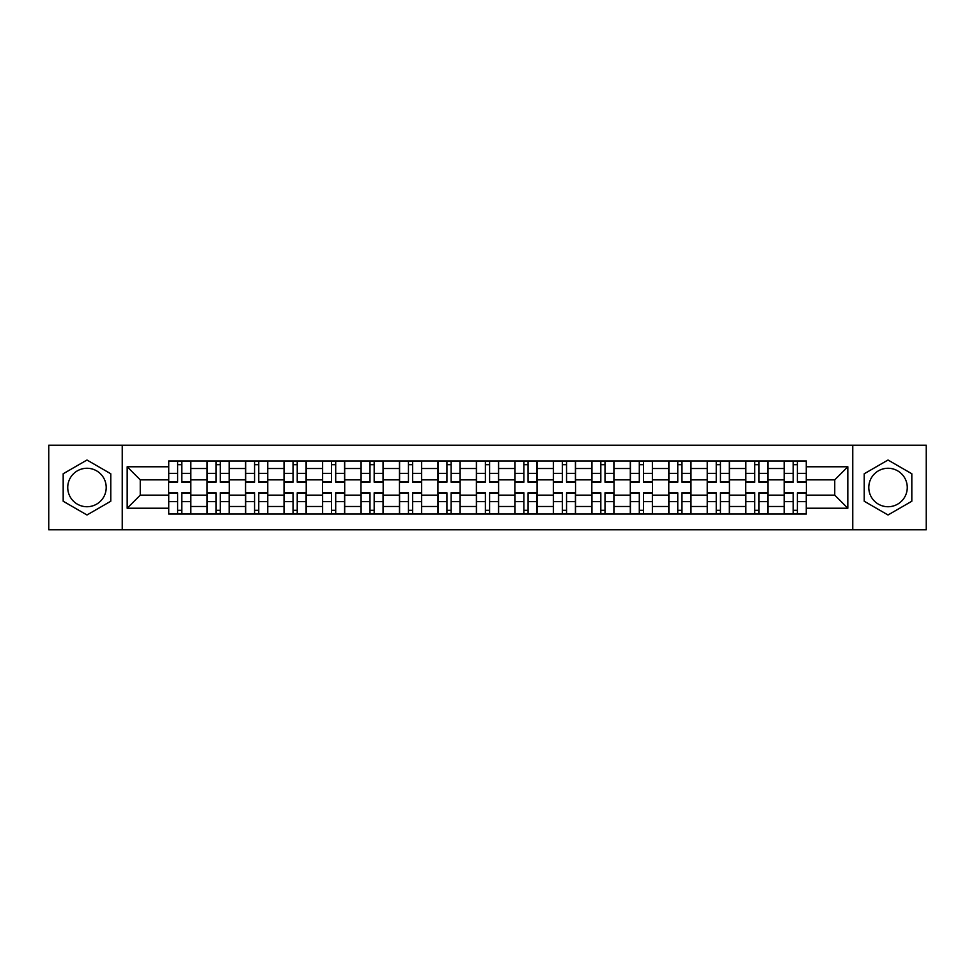 <?xml version="1.0" encoding="UTF-8"?>
<svg xmlns="http://www.w3.org/2000/svg" width="975" height="975" viewBox="0 0 975 975"><rect width="100%" height="100%" fill="white"/><g stroke="black" fill="none" stroke-linecap="round" stroke-linejoin="round"><path stroke-width="1.46" d="M86.982 506.732A19.232 19.232 0 0 1 67.738 487.5A19.232 19.232 0 0 1 86.982 468.268A19.232 19.232 0 0 1 106.214 487.5A19.232 19.232 0 0 1 86.982 506.732M888.018 506.732A19.232 19.232 0 0 1 868.786 487.5A19.232 19.232 0 0 1 888.018 468.268A19.232 19.232 0 0 1 907.262 487.5A19.232 19.232 0 0 1 888.018 506.732M852.759 529.791L926.25 529.791L926.25 445.209L48.75 445.209L48.75 529.791L852.759 529.791L852.759 445.209M207.09 514.008L207.09 468.512L190.808 468.512L190.808 514.008M190.808 468.512L190.808 460.992M207.09 468.512L207.09 460.992M229.283 460.992L229.283 514.008M245.554 514.008L245.554 460.992M267.759 460.992L267.759 514.008M284.03 514.008L284.03 460.992M306.223 460.992L306.223 514.008M322.506 514.008L322.506 460.992M344.699 460.992L344.699 514.008M360.982 514.008L360.982 460.992M383.175 460.992L383.175 514.008M399.457 514.008L399.457 460.992M421.651 460.992L421.651 514.008M437.933 514.008L437.933 460.992M460.127 460.992L460.127 514.008M476.397 514.008L476.397 460.992M498.603 460.992L498.603 514.008M514.873 514.008L514.873 460.992M537.067 460.992L537.067 514.008M553.349 514.008L553.349 460.992M575.543 460.992L575.543 514.008M591.825 514.008L591.825 460.992M614.018 460.992L614.018 514.008M630.301 514.008L630.301 460.992M652.494 460.992L652.494 514.008M668.777 514.008L668.777 460.992M690.97 460.992L690.97 514.008M707.241 514.008L707.241 460.992M729.446 460.992L729.446 514.008M745.717 514.008L745.717 460.992M767.91 460.992L767.91 514.008M784.193 514.008L784.193 460.992M784.193 495.142L767.91 495.142M745.717 495.142L729.446 495.142M707.241 495.142L690.97 495.142M668.777 495.142L652.494 495.142M630.301 495.142L614.018 495.142M591.825 495.142L575.543 495.142M553.349 495.142L537.067 495.142M514.873 495.142L498.603 495.142M476.397 495.142L460.127 495.142M437.933 495.142L421.651 495.142M399.457 495.142L383.175 495.142M360.982 495.142L344.699 495.142M322.506 495.142L306.223 495.142M284.03 495.142L267.759 495.142M245.554 495.142L229.283 495.142M207.09 495.142L190.808 495.142M784.193 479.858L767.91 479.858M745.717 479.858L729.446 479.858M707.241 479.858L690.97 479.858M668.777 479.858L652.494 479.858M630.301 479.858L614.018 479.858M591.825 479.858L575.543 479.858M553.349 479.858L537.067 479.858M514.873 479.858L498.603 479.858M476.397 479.858L460.127 479.858M437.933 479.858L421.651 479.858M399.457 479.858L383.175 479.858M360.982 479.858L344.699 479.858M322.506 479.858L306.223 479.858M284.03 479.858L267.759 479.858M245.554 479.858L229.283 479.858M207.09 479.858L190.808 479.858M140.254 495.142L168.614 495.142L168.614 479.858L140.254 479.858L140.254 495.142L127.177 508.219L127.177 466.781L168.614 466.781L168.614 479.858M806.386 479.858L806.386 495.142L834.746 495.142L834.746 479.858L806.386 479.858L806.386 460.992L168.614 460.992L168.614 466.781M806.386 466.781L847.823 466.781L847.823 508.219L806.386 508.219L806.386 495.142M168.614 495.142L168.614 514.008L806.386 514.008L806.386 508.219M168.614 508.219L127.177 508.219M122.241 529.791L122.241 445.209M110.772 473.765L86.982 460.017L63.18 473.765L63.18 501.235L86.982 514.983L110.772 501.235L110.772 473.765M911.82 473.765L888.018 460.017L864.228 473.765L864.228 501.235L888.018 514.983L911.82 501.235L911.82 473.765M181.801 510.315L177.608 510.315M177.608 464.685L181.801 464.685M220.277 510.315L216.084 510.315M216.084 464.685L220.277 464.685M258.753 510.315L254.56 510.315M254.56 464.685L258.753 464.685M297.229 510.315L293.036 510.315M293.036 464.685L297.229 464.685M335.705 510.315L331.512 510.315M331.512 464.685L335.705 464.685M374.181 510.315L369.988 510.315M369.988 464.685L374.181 464.685M412.644 510.315L408.452 510.315M408.452 464.685L412.644 464.685M451.12 510.315L446.928 510.315M446.928 464.685L451.12 464.685M489.596 510.315L485.404 510.315M485.404 464.685L489.596 464.685M528.072 510.315L523.88 510.315M523.88 464.685L528.072 464.685M566.548 510.315L562.356 510.315M562.356 464.685L566.548 464.685M605.012 510.315L600.819 510.315M600.819 464.685L605.012 464.685M643.488 510.315L639.295 510.315M639.295 464.685L643.488 464.685M681.964 510.315L677.771 510.315M677.771 464.685L681.964 464.685M720.44 510.315L716.247 510.315M716.247 464.685L720.44 464.685M758.916 510.315L754.723 510.315M754.723 464.685L758.916 464.685M797.392 510.315L793.199 510.315M793.199 464.685L797.392 464.685M127.177 466.781L140.254 479.858M834.746 495.142L847.823 508.219M834.746 479.858L847.823 466.781M181.801 482.198L181.801 461.236L190.686 461.236L190.686 482.198L181.801 482.198M177.608 464.441L181.801 464.441M177.608 461.236L168.736 461.236L168.736 482.198L177.608 482.198L177.608 461.236L181.801 461.236M177.608 492.802L177.608 513.764L168.736 513.764L168.736 492.802L177.608 492.802M181.801 510.559L177.608 510.559M181.801 513.764L190.686 513.764L190.686 492.802L181.801 492.802L181.801 513.764L177.608 513.764M220.277 482.198L220.277 461.236L229.162 461.236L229.162 482.198L220.277 482.198M216.084 464.441L220.277 464.441M216.084 461.236L207.212 461.236L207.212 482.198L216.084 482.198L216.084 461.236L220.277 461.236M258.753 482.198L258.753 461.236L267.637 461.236L267.637 482.198L258.753 482.198M254.56 464.441L258.753 464.441M254.56 461.236L245.688 461.236L245.688 482.198L254.56 482.198L254.56 461.236L258.753 461.236M297.229 482.198L297.229 461.236L306.101 461.236L306.101 482.198L297.229 482.198M293.036 464.441L297.229 464.441M293.036 461.236L284.152 461.236L284.152 482.198L293.036 482.198L293.036 461.236L297.229 461.236M216.084 492.802L216.084 513.764L207.212 513.764L207.212 492.802L216.084 492.802M220.277 510.559L216.084 510.559M220.277 513.764L229.162 513.764L229.162 492.802L220.277 492.802L220.277 513.764L216.084 513.764M254.56 492.802L254.56 513.764L245.688 513.764L245.688 492.802L254.56 492.802M258.753 510.559L254.56 510.559M258.753 513.764L267.637 513.764L267.637 492.802L258.753 492.802L258.753 513.764L254.56 513.764M293.036 492.802L293.036 513.764L284.152 513.764L284.152 492.802L293.036 492.802M297.229 510.559L293.036 510.559M297.229 513.764L306.101 513.764L306.101 492.802L297.229 492.802L297.229 513.764L293.036 513.764M335.705 482.198L335.705 461.236L344.577 461.236L344.577 482.198L335.705 482.198M331.512 464.441L335.705 464.441M331.512 461.236L322.628 461.236L322.628 482.198L331.512 482.198L331.512 461.236L335.705 461.236M374.181 482.198L374.181 461.236L383.053 461.236L383.053 482.198L374.181 482.198M369.988 464.441L374.181 464.441M369.988 461.236L361.103 461.236L361.103 482.198L369.988 482.198L369.988 461.236L374.181 461.236M331.512 492.802L331.512 513.764L322.628 513.764L322.628 492.802L331.512 492.802M335.705 510.559L331.512 510.559M335.705 513.764L344.577 513.764L344.577 492.802L335.705 492.802L335.705 513.764L331.512 513.764M369.988 492.802L369.988 513.764L361.103 513.764L361.103 492.802L369.988 492.802M374.181 510.559L369.988 510.559M374.181 513.764L383.053 513.764L383.053 492.802L374.181 492.802L374.181 513.764L369.988 513.764M412.644 482.198L412.644 461.236L421.529 461.236L421.529 482.198L412.644 482.198M408.452 464.441L412.644 464.441M408.452 461.236L399.579 461.236L399.579 482.198L408.452 482.198L408.452 461.236L412.644 461.236M451.12 482.198L451.12 461.236L460.005 461.236L460.005 482.198L451.12 482.198M446.928 464.441L451.12 464.441M446.928 461.236L438.055 461.236L438.055 482.198L446.928 482.198L446.928 461.236L451.12 461.236M489.596 482.198L489.596 461.236L498.481 461.236L498.481 482.198L489.596 482.198M485.404 464.441L489.596 464.441M485.404 461.236L476.519 461.236L476.519 482.198L485.404 482.198L485.404 461.236L489.596 461.236M528.072 482.198L528.072 461.236L536.945 461.236L536.945 482.198L528.072 482.198M523.88 464.441L528.072 464.441M523.88 461.236L514.995 461.236L514.995 482.198L523.88 482.198L523.88 461.236L528.072 461.236M566.548 482.198L566.548 461.236L575.421 461.236L575.421 482.198L566.548 482.198M562.356 464.441L566.548 464.441M562.356 461.236L553.471 461.236L553.471 482.198L562.356 482.198L562.356 461.236L566.548 461.236M605.012 482.198L605.012 461.236L613.897 461.236L613.897 482.198L605.012 482.198M600.819 464.441L605.012 464.441M600.819 461.236L591.947 461.236L591.947 482.198L600.819 482.198L600.819 461.236L605.012 461.236M643.488 482.198L643.488 461.236L652.372 461.236L652.372 482.198L643.488 482.198M639.295 464.441L643.488 464.441M639.295 461.236L630.423 461.236L630.423 482.198L639.295 482.198L639.295 461.236L643.488 461.236M681.964 482.198L681.964 461.236L690.848 461.236L690.848 482.198L681.964 482.198M677.771 464.441L681.964 464.441M677.771 461.236L668.899 461.236L668.899 482.198L677.771 482.198L677.771 461.236L681.964 461.236M408.452 492.802L408.452 513.764L399.579 513.764L399.579 492.802L408.452 492.802M412.644 510.559L408.452 510.559M412.644 513.764L421.529 513.764L421.529 492.802L412.644 492.802L412.644 513.764L408.452 513.764M446.928 492.802L446.928 513.764L438.055 513.764L438.055 492.802L446.928 492.802M451.12 510.559L446.928 510.559M451.12 513.764L460.005 513.764L460.005 492.802L451.12 492.802L451.12 513.764L446.928 513.764M485.404 492.802L485.404 513.764L476.519 513.764L476.519 492.802L485.404 492.802M489.596 510.559L485.404 510.559M489.596 513.764L498.481 513.764L498.481 492.802L489.596 492.802L489.596 513.764L485.404 513.764M523.88 492.802L523.88 513.764L514.995 513.764L514.995 492.802L523.88 492.802M528.072 510.559L523.88 510.559M528.072 513.764L536.945 513.764L536.945 492.802L528.072 492.802L528.072 513.764L523.88 513.764M562.356 492.802L562.356 513.764L553.471 513.764L553.471 492.802L562.356 492.802M566.548 510.559L562.356 510.559M566.548 513.764L575.421 513.764L575.421 492.802L566.548 492.802L566.548 513.764L562.356 513.764M600.819 492.802L600.819 513.764L591.947 513.764L591.947 492.802L600.819 492.802M605.012 510.559L600.819 510.559M605.012 513.764L613.897 513.764L613.897 492.802L605.012 492.802L605.012 513.764L600.819 513.764M639.295 492.802L639.295 513.764L630.423 513.764L630.423 492.802L639.295 492.802M643.488 510.559L639.295 510.559M643.488 513.764L652.372 513.764L652.372 492.802L643.488 492.802L643.488 513.764L639.295 513.764M677.771 492.802L677.771 513.764L668.899 513.764L668.899 492.802L677.771 492.802M681.964 510.559L677.771 510.559M681.964 513.764L690.848 513.764L690.848 492.802L681.964 492.802L681.964 513.764L677.771 513.764M720.44 482.198L720.44 461.236L729.312 461.236L729.312 482.198L720.44 482.198M716.247 464.441L720.44 464.441M716.247 461.236L707.362 461.236L707.362 482.198L716.247 482.198L716.247 461.236L720.44 461.236M716.247 492.802L716.247 513.764L707.362 513.764L707.362 492.802L716.247 492.802M720.44 510.559L716.247 510.559M720.44 513.764L729.312 513.764L729.312 492.802L720.44 492.802L720.44 513.764L716.247 513.764M758.916 482.198L758.916 461.236L767.788 461.236L767.788 482.198L758.916 482.198M754.723 464.441L758.916 464.441M754.723 461.236L745.838 461.236L745.838 482.198L754.723 482.198L754.723 461.236L758.916 461.236M754.723 492.802L754.723 513.764L745.838 513.764L745.838 492.802L754.723 492.802M758.916 510.559L754.723 510.559M758.916 513.764L767.788 513.764L767.788 492.802L758.916 492.802L758.916 513.764L754.723 513.764M797.392 482.198L797.392 461.236L806.264 461.236L806.264 482.198L797.392 482.198M793.199 464.441L797.392 464.441M793.199 461.236L784.314 461.236L784.314 482.198L793.199 482.198L793.199 461.236L797.392 461.236M793.199 492.802L793.199 513.764L784.314 513.764L784.314 492.802L793.199 492.802M797.392 510.559L793.199 510.559M797.392 513.764L806.264 513.764L806.264 492.802L797.392 492.802L797.392 513.764L793.199 513.764M745.717 468.512L729.446 468.512M707.241 468.512L690.97 468.512M668.777 468.512L652.494 468.512M630.301 468.512L614.018 468.512M591.825 468.512L575.543 468.512M553.349 468.512L537.067 468.512M514.873 468.512L498.603 468.512M476.397 468.512L460.127 468.512M437.933 468.512L421.651 468.512M399.457 468.512L383.175 468.512M360.982 468.512L344.699 468.512M322.506 468.512L306.223 468.512M284.03 468.512L267.759 468.512M245.554 468.512L229.283 468.512M784.193 468.512L767.91 468.512M745.717 506.488L729.446 506.488M707.241 506.488L690.97 506.488M668.777 506.488L652.494 506.488M630.301 506.488L614.018 506.488M591.825 506.488L575.543 506.488M553.349 506.488L537.067 506.488M514.873 506.488L498.603 506.488M476.397 506.488L460.127 506.488M437.933 506.488L421.651 506.488M399.457 506.488L383.175 506.488M360.982 506.488L344.699 506.488M322.506 506.488L306.223 506.488M284.03 506.488L267.759 506.488M245.554 506.488L229.283 506.488M207.09 506.488L190.808 506.488M784.193 506.488L767.91 506.488M181.801 481.674L190.686 481.674M181.801 473.35L190.686 473.35M168.736 481.674L177.608 481.674M168.736 473.35L177.608 473.35M177.608 493.326L168.736 493.326M177.608 501.65L168.736 501.65M190.686 493.326L181.801 493.326M190.686 501.65L181.801 501.65M220.277 481.674L229.162 481.674M220.277 473.35L229.162 473.35M207.212 481.674L216.084 481.674M207.212 473.35L216.084 473.35M258.753 481.674L267.637 481.674M258.753 473.35L267.637 473.35M245.688 481.674L254.56 481.674M245.688 473.35L254.56 473.35M297.229 481.674L306.101 481.674M297.229 473.35L306.101 473.35M284.152 481.674L293.036 481.674M284.152 473.35L293.036 473.35M216.084 493.326L207.212 493.326M216.084 501.65L207.212 501.65M229.162 493.326L220.277 493.326M229.162 501.65L220.277 501.65M254.56 493.326L245.688 493.326M254.56 501.65L245.688 501.65M267.637 493.326L258.753 493.326M267.637 501.65L258.753 501.65M293.036 493.326L284.152 493.326M293.036 501.65L284.152 501.65M306.101 493.326L297.229 493.326M306.101 501.65L297.229 501.65M335.705 481.674L344.577 481.674M335.705 473.35L344.577 473.35M322.628 481.674L331.512 481.674M322.628 473.35L331.512 473.35M374.181 481.674L383.053 481.674M374.181 473.35L383.053 473.35M361.103 481.674L369.988 481.674M361.103 473.35L369.988 473.35M331.512 493.326L322.628 493.326M331.512 501.65L322.628 501.65M344.577 493.326L335.705 493.326M344.577 501.65L335.705 501.65M369.988 493.326L361.103 493.326M369.988 501.65L361.103 501.65M383.053 493.326L374.181 493.326M383.053 501.65L374.181 501.65M412.644 481.674L421.529 481.674M412.644 473.35L421.529 473.35M399.579 481.674L408.452 481.674M399.579 473.35L408.452 473.35M451.12 481.674L460.005 481.674M451.12 473.35L460.005 473.35M438.055 481.674L446.928 481.674M438.055 473.35L446.928 473.35M489.596 481.674L498.481 481.674M489.596 473.35L498.481 473.35M476.519 481.674L485.404 481.674M476.519 473.35L485.404 473.35M528.072 481.674L536.945 481.674M528.072 473.35L536.945 473.35M514.995 481.674L523.88 481.674M514.995 473.35L523.88 473.35M566.548 481.674L575.421 481.674M566.548 473.35L575.421 473.35M553.471 481.674L562.356 481.674M553.471 473.35L562.356 473.35M605.012 481.674L613.897 481.674M605.012 473.35L613.897 473.35M591.947 481.674L600.819 481.674M591.947 473.35L600.819 473.35M643.488 481.674L652.372 481.674M643.488 473.35L652.372 473.35M630.423 481.674L639.295 481.674M630.423 473.35L639.295 473.35M681.964 481.674L690.848 481.674M681.964 473.35L690.848 473.35M668.899 481.674L677.771 481.674M668.899 473.35L677.771 473.35M408.452 493.326L399.579 493.326M408.452 501.65L399.579 501.65M421.529 493.326L412.644 493.326M421.529 501.65L412.644 501.65M446.928 493.326L438.055 493.326M446.928 501.65L438.055 501.65M460.005 493.326L451.12 493.326M460.005 501.65L451.12 501.65M485.404 493.326L476.519 493.326M485.404 501.65L476.519 501.65M498.481 493.326L489.596 493.326M498.481 501.65L489.596 501.65M523.88 493.326L514.995 493.326M523.88 501.65L514.995 501.65M536.945 493.326L528.072 493.326M536.945 501.65L528.072 501.65M562.356 493.326L553.471 493.326M562.356 501.65L553.471 501.65M575.421 493.326L566.548 493.326M575.421 501.65L566.548 501.65M600.819 493.326L591.947 493.326M600.819 501.65L591.947 501.65M613.897 493.326L605.012 493.326M613.897 501.65L605.012 501.65M639.295 493.326L630.423 493.326M639.295 501.65L630.423 501.65M652.372 493.326L643.488 493.326M652.372 501.65L643.488 501.65M677.771 493.326L668.899 493.326M677.771 501.65L668.899 501.65M690.848 493.326L681.964 493.326M690.848 501.65L681.964 501.65M720.44 481.674L729.312 481.674M720.44 473.35L729.312 473.35M707.362 481.674L716.247 481.674M707.362 473.35L716.247 473.35M716.247 493.326L707.362 493.326M716.247 501.65L707.362 501.65M729.312 493.326L720.44 493.326M729.312 501.65L720.44 501.65M758.916 481.674L767.788 481.674M758.916 473.35L767.788 473.35M745.838 481.674L754.723 481.674M745.838 473.35L754.723 473.35M754.723 493.326L745.838 493.326M754.723 501.65L745.838 501.65M767.788 493.326L758.916 493.326M767.788 501.65L758.916 501.65M797.392 481.674L806.264 481.674M797.392 473.35L806.264 473.35M784.314 481.674L793.199 481.674M784.314 473.35L793.199 473.35M793.199 493.326L784.314 493.326M793.199 501.65L784.314 501.65M806.264 493.326L797.392 493.326M806.264 501.65L797.392 501.65"/></g></svg>
